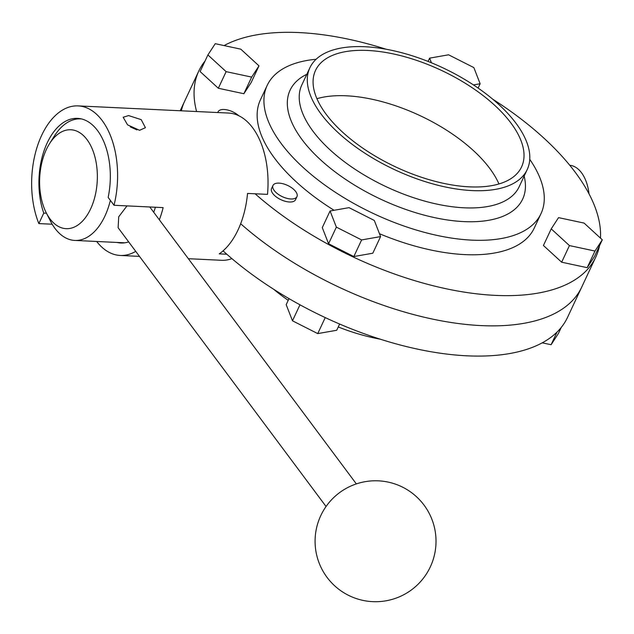 <?xml version="1.0" encoding="UTF-8"?>
<svg xmlns="http://www.w3.org/2000/svg" width="634" height="634" viewBox="0 0 634 634"><rect width="100%" height="100%" fill="white"/><g stroke="black" fill="none" stroke-linecap="round" stroke-linejoin="round"><path stroke-width="0.95" d="M569.752 165.268A37.794 21.992 92.7 0 1 589.01 193.838M273.642 289.247A120 56.347 25.1 0 0 288.216 300.334M338.255 326.978A120 56.347 25.1 0 0 380.249 339.182M223.065 250.866A219.213 102.938 25.1 0 0 467.02 355.817A219.213 102.938 25.1 0 0 567.517 317.412L581.671 287.194A219.213 102.938 -154.9 0 1 481.174 325.599A219.213 102.938 25.1 0 0 581.671 287.194L595.833 256.976A219.213 102.938 -154.9 0 1 495.336 295.381A219.213 102.938 -154.9 0 1 255.122 193.79M240.666 223.739A219.213 102.938 25.1 0 0 481.174 325.599A219.213 102.938 -154.9 0 1 240.666 223.739M196.588 111.536A219.213 102.938 -154.9 0 1 198.807 70.992L184.653 101.21A219.213 102.938 25.1 0 0 181.324 110.807A219.213 102.938 -154.9 0 1 184.653 101.21L180.183 110.752M325.242 317.594L317.737 333.603L336.709 330.266L339.626 324.045M317.737 333.603L292.48 320.804L299.977 304.796M292.48 320.804L286.188 304.669L289.017 298.622M557.001 332.105L551.097 344.722L558.419 333.476L561.249 327.429M551.097 344.722L542.244 342.828M238.677 115.665A13.227 6.213 25.1 0 0 224.135 109.492A13.227 6.213 25.1 0 0 218.072 111.814A13.227 6.213 25.1 0 0 217.834 112.543M279.055 183.123A13.227 6.213 25.1 0 0 272.992 185.437A13.227 6.213 25.1 0 0 277.629 193.861A13.227 6.213 25.1 0 0 290.887 198.981A13.227 6.213 25.1 0 0 296.95 196.659A13.227 6.213 25.1 0 0 292.314 188.243A13.227 6.213 25.1 0 0 279.055 183.123M272.992 185.437L271.574 188.464A13.227 6.213 25.1 0 0 276.21 196.881A13.227 6.213 25.1 0 0 289.469 202A13.227 6.213 25.1 0 0 295.539 199.686L296.95 196.659M316.921 98.69A113.763 53.422 -154.9 0 1 346.449 95.797A113.763 53.422 -154.9 0 1 498.95 183.955M367.68 50.466A113.763 53.422 -154.9 0 1 481.721 94.521A113.763 53.422 -154.9 0 1 521.568 166.916A113.763 53.422 -154.9 0 1 469.414 186.848A113.763 53.422 -154.9 0 1 355.381 142.801A113.763 53.422 -154.9 0 1 315.534 70.398A113.763 53.422 -154.9 0 1 367.68 50.466M472.203 190.588A120 56.347 -154.9 0 1 351.918 144.124A120 56.347 -154.9 0 1 309.883 67.759A120 56.347 -154.9 0 1 364.899 46.734A120 56.347 -154.9 0 1 485.184 93.198A120 56.347 -154.9 0 1 527.219 169.563A120 56.347 -154.9 0 1 472.203 190.588M529.762 159.348A151.177 70.992 -154.9 0 1 541 213.642A151.177 70.992 -154.9 0 1 471.696 240.127A151.177 70.992 -154.9 0 1 320.154 181.593A151.177 70.992 -154.9 0 1 267.191 85.384A151.177 70.992 -154.9 0 1 316.104 59.263M541 213.642L534.224 228.113A151.177 70.992 -154.9 0 1 464.912 254.606A151.177 70.992 -154.9 0 1 379.473 233.716M334.07 210.29A151.177 70.992 -154.9 0 1 260.416 99.855L267.191 85.384M198.807 70.992A219.213 102.938 -154.9 0 1 205.075 60.983M224.087 45.577A219.213 102.938 -154.9 0 1 299.303 32.588A219.213 102.938 -154.9 0 1 386.082 49.222M353.835 256.548L372.808 253.212L380.59 236.593L374.306 220.45L349.041 207.651L330.068 210.987L322.286 227.614L328.571 243.749L353.835 256.548L361.618 239.929L380.59 236.593M492.681 99.158A219.213 102.938 -154.9 0 1 600.477 238.13M599.51 245.746A219.213 102.938 -154.9 0 1 595.833 256.976M243.876 93.721L251.199 82.475L258.989 65.857L240.769 49.151L215.235 43.691L207.904 54.936L200.122 71.555L218.334 88.261L243.876 93.721L251.658 77.102L258.989 65.857M587.187 267.667L594.518 256.413L602.3 239.795L584.088 223.089L558.546 217.628L551.223 228.874L543.433 245.493L561.653 262.207L587.187 267.667L594.977 251.048L602.3 239.795M330.068 210.987L336.361 227.131L328.571 243.749M336.361 227.131L361.618 239.929M207.904 54.936L226.124 71.642L218.334 88.261M226.124 71.642L251.658 77.102M473.447 84.916L480.136 83.743L473.852 67.6L448.587 54.801L429.614 58.146L428.077 61.427M480.136 83.743L478.107 88.071M429.614 58.146L431.421 62.774M551.223 228.874L569.435 245.58L561.653 262.207M569.435 245.58L594.977 251.048M130.232 126.855L136.889 129.891M128.583 115.578L141.208 119.644L145.416 127.688L139.567 130.303L127.577 124.866L123.17 117.266L128.583 115.578M153.721 212.263A61.229 35.631 -87.3 0 0 155.385 207.239M78.125 105.894A73.703 42.89 -87.3 0 1 114.025 205.273L108.16 197.412A61.229 35.631 -87.3 0 0 77.538 118.352A61.229 35.631 -87.3 0 0 47.249 142.808A61.229 35.631 -87.3 0 0 43.754 213.095L38.848 223.58A73.703 42.89 -87.3 0 1 41.67 135.327A73.703 42.89 -87.3 0 1 78.125 105.894L228.565 113.058A73.703 42.89 -87.3 0 1 267.5 194.376L247.545 193.425A73.703 42.89 92.7 0 1 238.051 229.896A73.703 42.89 92.7 0 1 219.237 253.862L226.813 254.226M188.369 258.712L221.551 260.289A73.703 42.89 -87.3 0 0 231.909 258.632M96.677 241.475A73.703 42.89 -87.3 0 0 120.238 255.462A73.703 42.89 -87.3 0 0 135.731 251.357M52.178 224.214L38.848 223.58M114.025 205.273L163.144 207.611A73.703 42.89 -87.3 0 1 159.34 219.792M116.902 242.442A61.229 35.631 -87.3 0 0 120.832 243.004A61.229 35.631 -87.3 0 0 128.678 241.895M46.464 213.222L43.754 213.095M127.006 205.892L118.717 216.788L118.114 227.733L326.058 506.503M46.345 149.537A49.515 28.815 -87.3 0 0 46.242 212.778A49.515 28.815 -87.3 0 0 90.622 208.895A49.515 28.815 -87.3 0 0 88.712 142.087A49.515 28.815 -87.3 0 0 49.531 143.688A49.515 28.815 -87.3 0 0 46.345 149.537M110.364 200.36A60.848 35.417 92.7 0 1 104.895 216.131A60.848 35.417 92.7 0 1 74.796 240.437A60.848 35.417 92.7 0 1 50.355 220.901L46.242 212.778M49.531 143.688L54.397 135.993A60.848 35.417 92.7 0 1 80.589 118.875A60.848 35.417 92.7 0 1 81.588 118.946M309.883 67.759L301.816 84.972A120 56.347 25.1 0 0 343.85 161.345A120 56.347 25.1 0 0 464.143 207.801A120 56.347 25.1 0 0 519.151 186.784L527.219 169.563M524.152 176.109A128.401 60.293 -154.9 0 1 463.795 221.599A128.401 60.293 -154.9 0 1 319.013 158.381A128.401 60.293 -154.9 0 1 306.816 74.297M218.072 111.814L217.731 112.543M120.238 255.462L139.48 256.382M320.788 515.601A60.476 60.476 0 0 0 327.081 577.408A60.476 60.476 0 0 0 430.312 566.899A60.476 60.476 0 0 0 401.203 486.484A60.476 60.476 0 0 0 320.788 515.601M124.795 242.814L74.796 240.437M81.469 118.915L80.589 118.875M356.356 483.908L149.775 206.977"/></g></svg>
